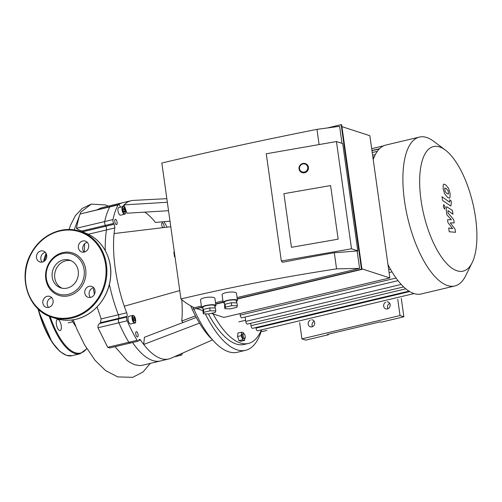 <?xml version="1.0" encoding="UTF-8"?>
<svg xmlns="http://www.w3.org/2000/svg" width="502" height="502" viewBox="0 0 502 502"><rect width="100%" height="100%" fill="white"/><g stroke="black" fill="none" stroke-linecap="round" stroke-linejoin="round"><path stroke-width="0.75" d="M56.375 324.217A5.723 2.253 76.6 0 0 60.133 330.58A5.723 2.253 76.6 0 0 60.999 324.493A5.723 2.253 76.6 0 0 57.485 319.441A5.723 2.253 76.6 0 0 56.375 324.217M84.367 252.054L84.643 243.771M130.476 342.552A3.012 1.186 -103.4 0 1 129.974 343.13L109.781 347.93L107.692 347.309L97.984 327.75C97.714 326.062 98.254 324.643 99.609 323.495L100.463 322.704L101.166 318.883L97.081 306.954M94.401 294.329L93.422 288.901M120.562 207.125A3.012 1.186 -103.4 0 1 120.26 206.617L119.827 205.764A3.012 1.186 76.6 0 0 118.51 204.596A3.012 1.186 76.6 0 0 118.114 204.948A87.367 34.349 76.6 0 0 112.994 219.581A3.012 1.186 76.6 0 0 113.653 223.421L114.086 224.281A3.012 1.186 -103.4 0 1 114.77 227.964A81.343 31.977 76.6 0 0 114.073 233.555A81.343 31.977 76.6 0 0 124.283 306.214A81.343 31.977 76.6 0 0 126.692 312.809L118.39 314.785A81.343 31.977 -103.4 0 1 109.392 284.327A81.343 31.977 76.6 0 0 118.39 314.785A3.012 1.186 -103.4 0 1 118.729 318.356A3.012 1.186 76.6 0 0 118.39 314.785L101.166 318.883M105.282 250.617A81.343 31.977 -103.4 0 1 106.468 229.941A3.012 1.186 76.6 0 0 105.784 226.251L105.351 225.398A3.012 1.186 -103.4 0 1 104.698 221.551A87.367 34.349 -103.4 0 1 109.812 206.924A3.012 1.186 -103.4 0 1 110.214 206.573A3.012 1.186 76.6 0 0 109.812 206.924A87.367 34.349 76.6 0 0 104.698 221.551A3.012 1.186 76.6 0 0 105.351 225.398L105.784 226.251A3.012 1.186 -103.4 0 1 106.468 229.941A81.343 31.977 76.6 0 0 105.282 250.617M126.692 312.809A3.012 1.186 -103.4 0 1 127.031 316.385L126.805 317.026L118.503 319.002L118.729 318.356L118.503 319.002A3.012 1.186 76.6 0 0 118.918 322.767A3.012 1.186 -103.4 0 1 118.503 319.002L99.609 323.495M126.805 317.026A3.012 1.186 76.6 0 0 127.219 320.791A87.367 34.349 76.6 0 0 137.134 340.306L128.838 342.282A87.367 34.349 -103.4 0 1 118.918 322.767A87.367 34.349 76.6 0 0 128.838 342.282A3.012 1.186 76.6 0 0 129.974 343.13A3.012 1.186 -103.4 0 1 128.838 342.282L107.692 347.309M199.489 323.131L143.716 344.46A81.343 31.977 76.6 0 0 168.735 358.993L160.433 360.969A81.343 31.977 -103.4 0 1 132.566 342.508A81.343 31.977 76.6 0 0 160.433 360.969L142.311 365.28L139.958 365.6L134.737 364.785L129.284 362.011L126.805 360.172L115.046 346.681M84.989 232.941L81.92 230.976C78.795 229.885 76.975 228.987 76.455 228.272C77.866 221.244 79.103 216.475 80.169 213.977L118.51 204.596M97.306 209.641L101.624 207.734L122.777 202.701A81.343 31.977 76.6 0 0 118.472 204.609A81.343 31.977 -103.4 0 1 122.777 202.701L131.078 200.725A81.343 31.977 76.6 0 0 124.101 204.879L167.342 202.268M75.689 326.256A38.039 14.953 -103.4 0 1 71.799 320M48.575 307.412A5.723 5.12 108 0 1 47.464 301.677A5.723 5.12 108 0 1 51.731 297.68M48.75 307.375A5.723 5.12 -72 0 0 53.124 302.028A5.723 5.12 -72 0 0 49.742 296.393A5.723 5.12 -72 0 0 43.103 300.259A5.723 5.12 -72 0 0 46.203 307.287A5.723 5.12 -72 0 0 48.75 307.375M42.199 262.082A5.723 5.12 108 0 1 40.844 259.145A5.723 5.12 108 0 1 45.362 252.349M36.483 257.727A5.723 5.12 -72 0 0 39.834 261.95A5.723 5.12 -72 0 0 46.466 258.091A5.723 5.12 -72 0 0 43.367 251.063A5.723 5.12 -72 0 0 36.483 257.727M84.123 252.111A5.723 5.12 108 0 1 82.987 246.463A5.723 5.12 108 0 1 87.11 242.41A5.723 5.12 108 0 1 87.285 242.372M82.748 240.998A5.723 5.12 -72 0 0 78.368 246.344A5.723 5.12 -72 0 0 81.757 251.979A5.723 5.12 -72 0 0 88.39 248.113A5.723 5.12 -72 0 0 85.29 241.085A5.723 5.12 -72 0 0 82.748 240.998M90.498 297.441A5.723 5.12 108 0 1 89.387 291.7A5.723 5.12 108 0 1 93.654 287.709M95.016 290.645A5.723 5.12 -72 0 0 91.665 286.422A5.723 5.12 -72 0 0 85.026 290.281A5.723 5.12 -72 0 0 88.126 297.309A5.723 5.12 -72 0 0 95.016 290.645M68.78 295.747A22.295 19.936 -72 0 0 81.506 259.296A22.295 19.936 -72 0 0 46.962 267.516A22.295 19.936 -72 0 0 68.78 295.747M68.103 294.417A21.09 18.856 -72 0 0 80.138 259.936A21.09 18.856 -72 0 0 47.464 267.71A21.09 18.856 -72 0 0 68.103 294.417M70.989 260.67A14.552 13.008 -72 0 0 55.427 270.835A14.552 13.008 -72 0 0 62.047 288.204M67.212 288.092A14.552 13.008 -72 0 0 78.337 274.494A14.552 13.008 -72 0 0 69.728 260.18A14.552 13.008 -72 0 0 52.861 270.001A14.552 13.008 -72 0 0 60.742 287.859A14.552 13.008 -72 0 0 67.212 288.092M243.163 335.694A2.41 0.948 -103.4 0 1 243.633 333.686A2.41 0.948 -103.4 0 1 245.114 335.807A2.41 0.948 -103.4 0 1 244.75 338.373A2.41 0.948 -103.4 0 1 243.163 335.694M244.75 338.373L243.671 338.63A2.41 0.948 -103.4 0 1 242.089 335.951A2.41 0.948 -103.4 0 1 242.554 333.943L243.633 333.686M244.863 338.323L244.612 340.387L240.941 341.26L239.021 340.632L242.686 339.76L241.186 335.662L241.619 332.186L243.545 332.807L243.865 333.698M239.021 340.632L237.521 336.528L241.186 335.662M237.521 336.528L237.954 333.058L241.619 332.186M244.612 340.387L242.686 339.76M174.332 252.01L173.843 252.129L174.458 256.503L175.091 257.375M174.947 256.384L174.458 256.503M174.276 251.602L173.843 252.129M124.458 212.371L123.53 211.562L123.028 209.541L123.454 208.317L124.389 209.121L124.891 211.147L124.458 212.371M124.891 211.147L123.505 211.474M124.389 209.121L123.059 209.434M124.596 214.216L120.549 215.176A3.916 1.537 -103.4 0 1 118.146 211.725A3.916 1.537 -103.4 0 1 118.742 207.558L122.783 206.598A3.916 1.537 76.6 0 0 122.187 210.765A3.916 1.537 76.6 0 0 124.596 214.216C125.644 214.134 125.82 212.44 125.111 209.139C124.107 206.956 123.329 206.109 122.783 206.598M116.797 221.087A2.711 1.067 -103.4 0 1 116.564 224.601A2.711 1.067 -103.4 0 1 114.902 222.21A2.711 1.067 -103.4 0 1 115.309 219.324A2.711 1.067 -103.4 0 1 116.797 221.087M162.786 227.688A2.711 1.067 -103.4 0 1 161.707 224.827A2.711 1.067 -103.4 0 1 162.259 222.775A2.711 1.067 -103.4 0 1 163.721 224.469A2.711 1.067 -103.4 0 1 163.959 227.544M134.881 320.791L134.097 321.029L133.268 319.397L133.225 317.521L134.015 317.283L134.843 318.914L134.881 320.791L134.072 320.985M134.843 318.914L133.268 319.291M134.693 323.031L130.652 323.991A3.916 1.537 -103.4 0 1 128.368 320.998A3.916 1.537 -103.4 0 1 128.499 316.574A3.916 1.537 -103.4 0 1 128.838 316.373L132.879 315.407A3.916 1.537 76.6 0 0 132.541 315.607A3.916 1.537 76.6 0 0 132.409 320.038A3.916 1.537 76.6 0 0 134.693 323.031C135.948 323.382 135.967 321.324 134.737 316.856L132.879 315.407M136.061 331.816A2.711 1.067 -103.4 0 1 136.299 331.671A2.711 1.067 -103.4 0 1 137.962 334.068A2.711 1.067 -103.4 0 1 137.554 336.949A2.711 1.067 -103.4 0 1 135.973 334.878A2.711 1.067 -103.4 0 1 136.061 331.816M169.996 221.137L155.407 222.442A72.307 28.426 76.6 0 0 144.689 212.139M168.528 210.702L126.968 213.212L124.101 204.879A81.343 31.977 76.6 0 0 122.57 206.648M166.84 198.673L133.375 200.398A81.343 31.977 76.6 0 0 131.078 200.725M195.422 315.877L181.755 321.023A72.307 28.426 76.6 0 0 181.78 299.7M182.935 322.548L181.755 321.023M196.257 317.459L144.407 337.281L143.716 344.46A81.343 31.977 76.6 0 1 140.541 340.061L138.809 340.475M168.735 358.993A81.343 31.977 76.6 0 0 170.931 358.252L212.553 339.885M137.134 340.306A3.012 1.186 76.6 0 0 138.276 341.153A3.012 1.186 76.6 0 0 138.772 340.576L138.998 339.936A3.012 1.186 -103.4 0 1 139.5 339.358A3.012 1.186 -103.4 0 1 140.541 340.061M180.118 354.199A3.012 1.186 76.6 0 0 181.304 355.121A3.012 1.186 76.6 0 0 181.699 354.776A87.367 34.349 76.6 0 0 182.559 353.119M167.059 227.174A87.367 34.349 76.6 0 0 164.022 221.671M170.78 226.722L114.073 233.555M124.283 306.214L179.754 290.558M193.979 309.351A90.68 35.648 76.6 0 0 237.302 352.285L245.597 350.308A90.68 35.648 76.6 0 0 261.379 330.692M205.343 313.894A90.68 35.648 76.6 0 0 245.597 350.308M208.412 313.945A84.656 33.283 76.6 0 0 244.204 344.447L248.352 343.456A84.656 33.283 76.6 0 0 261.203 330.335M213.08 313.919A84.656 33.283 76.6 0 0 248.352 343.456M190.647 305.806A84.656 33.283 76.6 0 0 212.459 339.785M266.888 330.448A2.41 0.948 -103.4 0 1 266.869 330.448L262.377 331.521A2.41 0.948 -103.4 0 1 261.065 329.971M255.945 327.549L256.026 328.12A2.41 0.948 76.6 0 0 257.608 330.793L414.075 293.57M250.68 323.301L251.013 325.666A2.41 0.948 76.6 0 0 252.6 328.346L408.992 291.135M245.139 317.032L245.754 321.418A2.41 0.948 76.6 0 0 247.335 324.097L403.652 286.906M239.987 313.574L240.207 315.149A2.41 0.948 76.6 0 0 241.788 317.829L398.023 280.656M387.977 264.585A76.524 30.082 76.6 0 0 391.529 271.061A76.524 30.082 76.6 0 0 397.622 280.135A76.524 30.082 76.6 0 0 403.344 286.611A76.524 30.082 76.6 0 0 408.779 290.997A76.524 30.082 76.6 0 0 413.955 293.532A76.524 30.082 76.6 0 0 418.875 294.272A76.524 30.082 76.6 0 0 421.266 293.959L454.812 285.977A76.524 30.082 76.6 0 0 465.63 275.849L472.15 262.678A64.018 25.169 76.6 0 0 472.771 203.04A64.018 25.169 76.6 0 0 445.362 150.073A64.018 25.169 76.6 0 0 439.583 146.948A64.018 25.169 76.6 0 0 425.458 221.081A64.018 25.169 76.6 0 0 472.15 262.678M445.362 150.073L433.602 141.257A76.524 30.082 76.6 0 0 426.7 137.51A76.524 30.082 76.6 0 0 419.39 137.084L385.837 145.065A76.524 30.082 76.6 0 0 383.566 145.856A76.524 30.082 76.6 0 0 379.198 149.056A76.524 30.082 76.6 0 0 375.195 154.854A76.524 30.082 76.6 0 0 373.212 159.529M419.39 137.084A76.524 30.082 76.6 0 0 407.837 218.495A76.524 30.082 76.6 0 0 454.812 285.977M455.063 229.094L450.3 222.882L454.197 222.919L453.745 219.707L447.872 212.741L448.148 210.74L452.973 214.197L452.459 210.52L446.705 206.73L446.159 209.88L446.849 214.762L451.38 219.75L447.546 219.7L447.947 222.581L452.635 228.655L448.706 227.958L449.24 231.755L455.515 232.307L455.063 229.094M447.834 210.62L448.148 210.74M444.709 188.2L445.192 191.626L446.981 193.678L448.543 194.042L448.06 190.616L446.259 188.551L444.709 188.2L444.979 187.961M444.59 193.759L447.495 197.355L449.365 198.146L449.949 197.625L450.156 193.678L448.669 188.482L445.745 184.874L443.887 184.096L443.304 184.617L443.103 188.589L444.59 193.759M442.563 200.423L450.84 206.058L451.386 202.921L451.091 200.825L449.635 199.771L449.836 201.189L449.397 202.042L442.049 196.74L442.563 200.423M449.71 202.162L449.397 202.042M443.963 204.64L443.291 206.554L444.59 209.102L445.261 207.194L443.743 204.628M328.339 334.188L328.415 334.746L327.392 334.414L380.209 321.845L381.238 322.177L403.872 316.793L400.025 315.545L301.928 338.881L299.65 322.648M328.415 334.746L305.781 340.13L301.928 338.881M314.246 321.311A3.614 3.232 -72 0 0 312.501 326.67M401.299 298.464L403.872 316.793M389.703 303.359A3.614 3.232 -72 0 0 387.958 308.717M387.142 301.834A3.614 3.232 108 0 1 388.021 301.972A3.614 3.232 108 0 1 390.136 304.645A3.614 3.232 108 0 1 385.787 308.849A3.614 3.232 108 0 1 383.635 305.699A3.614 3.232 108 0 1 385.705 302.173M311.686 319.787A3.614 3.232 108 0 1 312.564 319.931A3.614 3.232 108 0 1 314.679 322.598A3.614 3.232 108 0 1 310.33 326.808A3.614 3.232 108 0 1 308.178 323.652A3.614 3.232 108 0 1 310.249 320.132M397.747 299.311L400.025 315.545M224.469 303.114A7.229 1.55 -8 0 1 223.158 302.43A7.229 1.55 -8 0 1 228.63 300.127A7.229 1.55 -8 0 1 236.781 299.889A7.229 1.55 -8 0 1 237.477 300.416A7.229 1.55 -8 0 1 236.404 301.432M223.158 302.43L222.104 294.956C221.382 292.308 236.467 290.714 236.492 293.438L237.477 300.416M236.599 302.85L236.285 300.585A6.024 1.293 172 0 0 235.708 300.14A6.024 1.293 172 0 0 228.912 300.347A6.024 1.293 172 0 0 224.35 302.26L224.745 305.109M231.679 305.68L237.358 305.774L236.812 307.343L230.587 308.824L224.909 308.736L225.454 307.161L231.679 305.68L231.271 302.762L225.047 304.243L224.501 305.818L224.909 308.736M237.358 305.774L236.95 302.857L231.271 302.762M225.454 307.161L225.047 304.243M202.908 308.241A7.229 1.55 -8 0 1 201.597 307.563A7.229 1.55 -8 0 1 207.075 305.26A7.229 1.55 -8 0 1 215.226 305.015A7.229 1.55 -8 0 1 215.916 305.549A7.229 1.55 -8 0 1 214.843 306.565M201.597 307.563L200.549 300.089C199.821 297.435 214.906 295.841 214.938 298.571L215.916 305.549M215.044 307.983L214.724 305.718A6.024 1.293 172 0 0 214.147 305.272A6.024 1.293 172 0 0 207.351 305.473A6.024 1.293 172 0 0 202.789 307.393L203.191 310.236M210.118 310.807L215.797 310.901L215.251 312.476L209.027 313.957L203.354 313.863L203.9 312.288L210.118 310.807L209.71 307.895L203.486 309.376L202.94 310.951L203.354 313.863M215.797 310.901L215.389 307.99L209.71 307.895M203.9 312.288L203.486 309.376M291.436 247.317L283.9 193.697L330.605 185.558L338.141 239.172L291.436 247.317L283.9 193.697L330.605 185.558L338.141 239.172L291.436 247.317M334.307 252.738A641.669 137.535 172 0 0 282.551 262.295L281.333 261.021L351.519 248.785L357.782 250.818L357.135 250.969L334.307 252.738L336.572 268.871L359.589 268.401L357.135 250.969M357.782 250.818L342.709 143.578L336.447 141.545L266.261 153.781L281.333 261.021M336.447 141.545L351.519 248.785M319.103 144.57L316.963 129.359C263.167 140.02 211.455 151.246 161.832 163.043L180.933 298.966C230.556 287.182 282.438 277.148 336.572 268.871M342.013 143.352L339.616 126.297L316.963 129.359M327.386 127.954L341.165 124.672L361.478 269.21L237.245 298.772M201.553 307.262L193.314 309.219L193.019 307.117M223.114 302.129L215.684 303.898M180.933 298.966C184.466 302.085 188.896 305.009 194.224 307.745L201.384 306.044M215.515 302.681L222.944 300.918M237.076 297.554L359.589 268.401M237.283 299.048L361.992 269.379L341.68 124.841L341.165 124.672M193.314 309.219L201.591 307.538M215.722 304.181L223.152 302.411M361.992 269.379L361.478 269.21M361.917 268.846L389.847 277.92L223.842 317.415L211.43 313.386M203.04 310.663L196.884 308.661M389.847 277.92L369.861 135.709L341.931 126.642M308.435 167.285A4.819 4.65 -44.5 0 0 300.485 164.794A4.819 4.65 -44.5 0 0 305.8 172.299A4.819 4.65 -44.5 0 0 308.435 167.285M307.739 167.279A4.217 4.066 135.5 0 1 302.078 171.891A4.217 4.066 135.5 0 1 301.081 164.825A4.217 4.066 135.5 0 1 307.739 167.279M61.407 352.423A55.132 21.674 -103.4 0 1 38.089 308.925M86.833 348.702L80.125 353.753L72.043 355.68A55.735 21.912 -103.4 0 1 66.716 355.366A55.735 21.912 -103.4 0 1 38.522 309.326M80.125 353.753A55.735 21.912 -103.4 0 1 74.804 353.446A55.735 21.912 -103.4 0 1 49.196 316.191M43.574 261.598A55.735 21.912 -103.4 0 1 46.109 253.403M86.695 348.482A55.132 21.674 -103.4 0 1 75.262 352.73A55.132 21.674 -103.4 0 1 50.169 316.58M44.565 260.933A55.132 21.674 -103.4 0 1 46.554 254.508M88.201 234.29L114.77 227.964M100.463 322.704L127.031 316.385M97.984 327.75L127.219 320.791M76.455 228.272L112.994 219.581M80.169 213.977L118.114 204.948M83.357 231.591L114.086 224.281M81.92 230.976L113.653 223.421M74.152 229.916L80.816 212.151L91.295 204.101L105.514 204.96L108.407 206.121M71.811 317.314A44.59 39.871 -72 0 0 97.256 244.405A44.59 39.871 -72 0 0 28.175 260.839A44.59 39.871 -72 0 0 71.811 317.314M72.15 317.979A45.193 40.405 -72 0 0 106.694 275.749A45.193 40.405 -72 0 0 79.962 231.29C62.643 225.291 41.509 234.528 31.689 252.33C17.099 276.044 27.83 310.399 52.045 317.251A45.193 40.405 -72 0 0 72.15 317.979M83.809 232.539C101.348 237.86 113.025 257.752 110.509 277.926C108.677 297.504 93.824 315.325 76.053 319.234C69.169 320.841 62.455 320.596 55.898 318.5A45.193 40.405 -72 0 0 75.997 319.228A45.193 40.405 -72 0 0 110.54 276.997A45.193 40.405 -72 0 0 83.809 232.539L79.962 231.29M125.098 209.171A3.614 1.418 -103.4 0 1 124.383 213.814A3.614 1.418 -103.4 0 1 122.394 208.041A3.614 1.418 -103.4 0 1 125.098 209.171M132.911 315.821A3.614 1.418 -103.4 0 1 135.615 319.805A3.614 1.418 -103.4 0 1 133.645 321.838A3.614 1.418 -103.4 0 1 132.911 315.821M405.836 288.832L251.013 325.666M409.682 291.555L256.026 328.12M390.456 269.204L388.686 269.624M396.078 278.064L240.207 315.149M401.217 284.427L245.754 321.418M374.31 156.737L372.867 157.082M377.322 151.322L372.227 152.539M379.537 148.711L371.944 150.518M38.026 308.862L38.629 311.152L52.026 342.195L60.083 351.601L66.452 355.36L72.043 355.68M72.784 321.776L68.222 322.861M150.286 363.385L142.957 372.051L132.735 377.328L117.725 376.914L105.602 370.583L95.079 360.348L84.562 344.843L76.994 329.412L73.242 319.793M69.119 229.508L70.575 225.147L75.356 215.741L82.24 208.399L91.295 204.101M55.898 318.5L52.045 317.251M181.304 355.121L174.194 356.815M138.276 341.153L129.974 343.13M392.024 271.883L389.1 272.58M372.609 155.243L375.333 154.591M371.969 150.7L379.292 148.956M371.687 148.68L383.603 145.844M238.833 321.876L245.591 320.27M307.739 165.296L307.18 164.731M300.861 172.054L300.309 171.489"/></g></svg>
